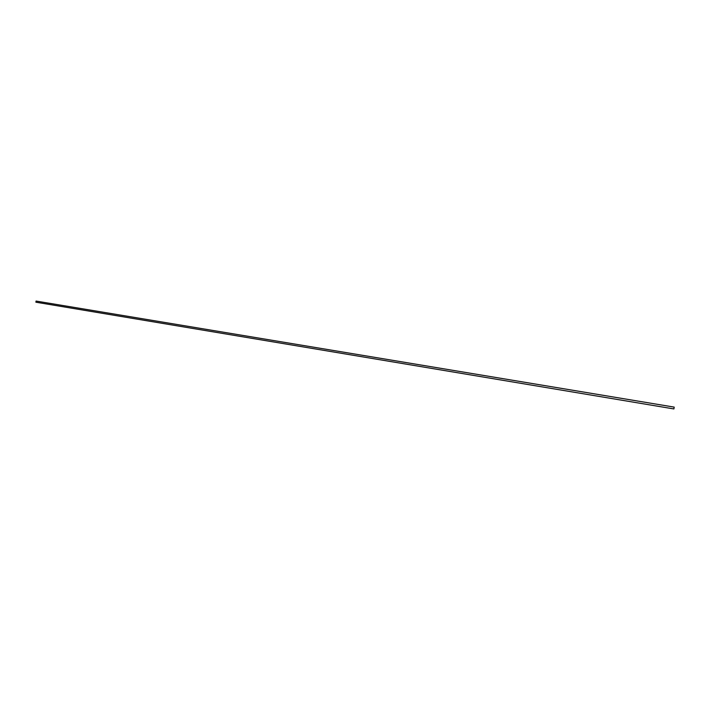 <?xml version="1.0" encoding="UTF-8"?>
<svg xmlns="http://www.w3.org/2000/svg" width="710" height="710" viewBox="0 0 710 710"><rect width="100%" height="100%" fill="white"/><g stroke="black" fill="none" stroke-linecap="round" stroke-linejoin="round"><path stroke-width="1.06" d="M674.198 407.114L36.077 301.067L35.89 302.203L673.897 408.933L674.198 407.114L673.897 408.933"/></g></svg>

